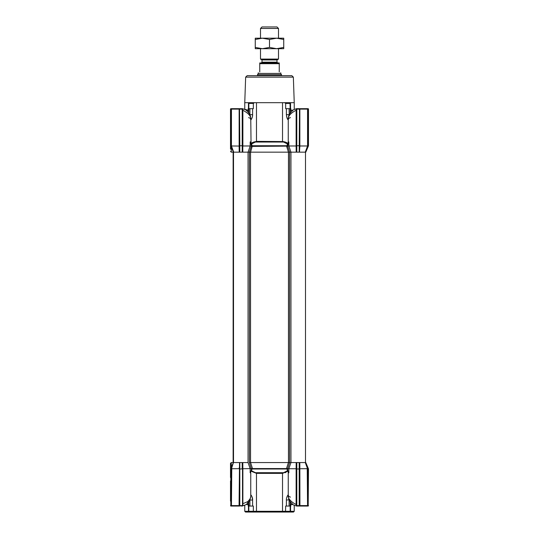 <?xml version="1.0" encoding="UTF-8"?>
<svg xmlns="http://www.w3.org/2000/svg" width="539" height="539" viewBox="0 0 539 539"><rect width="100%" height="100%" fill="white"/><g stroke="black" fill="none" stroke-linecap="round" stroke-linejoin="round"><path stroke-width="0.81" d="M248.836 506.054L248.836 511.302L248.459 511.302L248.459 506.054M244.76 505.319L244.76 511.302L245.508 512.05L249.099 512.05L248.506 511.356M244.76 511.302L248.459 511.302M230.813 468.984L230.813 506.027A0.451 0.451 0 0 1 230.51 505.602A0.451 0.451 0 0 0 230.813 506.027L230.813 468.984L233.427 462.563L231.366 467.684L231.777 467.839L231.44 505.602L230.962 506.054L233.077 506.054M231.366 467.684L231.002 468.667L231.44 468.748L239.511 468.667M239.511 505.602L231.44 505.602L231.918 506.054L239.06 506.054L239.525 462.563L239.511 467.684L239.141 467.839M249.099 512.05L249.658 512.05L248.836 511.302L253.33 511.302L253.33 506.054L248.196 506.054L248.196 504.551L246.283 504.551L242.86 505.798L242.873 503.695L242.51 503.695L242.51 468.667L242.873 468.748L242.873 503.695L247.677 501.654C249.84 499.485 250.864 497.76 250.756 496.48L250.756 472.818L250.17 472.818L250.17 468.748L248.055 462.563L242.813 462.563L242.88 468.748L251.504 468.566L251.383 469.267C251.14 471.099 250.736 472.279 250.17 472.818M242.51 468.984L242.51 506.006L242.51 467.684L242.873 467.839M250.574 462.563L252.495 468.566L251.922 468.997L251.619 470.823L255.446 472.696L283.554 472.696L287.381 470.823L287.078 468.997L286.505 468.566L288.426 462.563L249.409 462.563L251.342 468.748M252.117 468.681L251.369 469.321A0.451 0.418 10 0 1 251.922 468.997L287.078 468.997A0.451 0.418 170 0 1 287.631 469.321L287.617 469.267C287.86 471.093 288.264 472.279 288.83 472.818L288.83 468.748L296.12 468.748L296.187 462.563L290.945 462.563L288.83 468.748L286.505 468.566M287.631 469.321L287.556 468.566M296.127 468.748L296.49 468.667L296.49 504.47L296.127 504.47L296.127 468.748M299.933 506.047L299.489 506.04L299.475 462.563L296.511 462.563L296.49 467.684L296.127 467.839M288.83 472.818L288.244 472.818L288.244 496.473C287.839 498.366 291.781 502.53 296.127 504.47L296.49 506.033L293.324 504.902C288.345 499.922 289.025 500.179 288.244 496.473M299.489 467.684L299.852 468.748L307.998 468.667L308.038 506.054A0.451 0.451 0 0 0 308.187 506.027L308.49 468.923L307.634 467.684L307.223 467.839L305.269 462.563L307.998 468.667M299.489 468.667L299.852 468.748L299.94 506.054L307.082 506.054L307.56 505.602L307.223 467.839M289.901 512.05L293.492 512.05L294.24 511.302L290.541 511.302L289.342 512.05L290.541 511.302L290.541 506.054M249.658 512.05L289.342 512.05M252.111 497.052L252.602 500.044C252.818 497.436 251.012 494.741 250.756 494.836M244.76 505.461L239.06 506.054M251.477 468.708L252.131 468.566L251.477 468.708M251.504 468.566L252.131 468.566M252.495 468.566L251.443 468.566M287.435 468.566L251.565 468.566M286.869 468.566L287.496 468.566M287.536 468.809L286.883 468.681M287.078 468.997L287.381 470.823L287.954 471.18L287.617 469.267L288.244 472.818M282.126 512.05L282.524 511.302L282.524 473.363L256.476 473.363L251.046 471.18L251.619 470.823M290.164 506.054L290.164 511.302L253.33 511.302L253.498 512.05M288.244 494.93L288.244 494.842C287.765 495.833 290.137 497.403 290.447 497.052C289.12 496.918 288.385 496.183 288.244 494.836C287.988 494.661 286.169 497.578 286.398 500.051L286.398 506.054L285.67 506.054L285.502 512.05M230.813 506.027L230.51 505.602L230.813 506.027A0.451 0.451 0 0 0 230.962 506.054L232.976 506.054M231.918 506.054L231.123 506.054M239.511 467.684L239.511 506.054L238.865 506.054M242.86 505.798L242.51 505.939M255.446 472.696L256.113 473.168M282.524 473.363L287.954 471.18L287.381 470.823L287.954 471.18M283.554 472.696L282.887 473.168M296.49 467.684L296.49 506.033L297.562 506.054L297.562 505.602L296.794 505.595L296.49 506.006L300.425 506.054M299.94 506.054L297.562 506.054M307.877 506.054L307.082 506.054M300.452 506.054L299.489 506.054M285.892 472.447L285.246 472.683M242.435 506.04L241.438 506.054L241.438 505.602L242.206 505.595M241.438 505.602L239.808 505.602L239.511 506.027M242.51 467.684L242.206 462.563L242.206 468.923L239.511 468.984M286.398 506.054L289.086 506.054L289.099 499.815L286.398 500.051M299.489 468.984L296.49 468.984M299.489 506.027L299.192 505.602L297.562 505.602M308.187 506.027A0.451 0.451 0 0 0 308.49 505.602A0.451 0.451 0 0 1 308.187 506.027L308.187 468.984M290.191 501.627L290.191 506.054L290.804 506.054L290.804 504.551L292.906 504.551M290.191 506.054L289.086 506.054M307.634 467.684L305.788 462.563L308.49 468.923M305.269 462.563L299.792 462.563L299.859 467.839M296.49 145.739L299.489 145.739L299.489 108.676L300.425 108.676L297.562 108.676L297.562 109.127L296.221 108.77L296.511 152.16L305.492 152.16L305.492 462.563L299.792 462.563M296.187 462.563L288.426 462.563M249.409 462.563L290.945 462.563L290.945 152.16L296.187 152.16L296.127 146.891L296.49 147.046M231.952 108.676L241.438 108.676L241.438 109.127L242.206 109.134L242.51 108.689L241.438 108.676L242.51 108.689L242.51 145.739L239.808 145.799L239.511 108.676L242.779 108.77L242.813 152.16L248.055 152.16L248.055 462.563L242.813 462.563M242.206 462.563L233.427 462.563L231.777 467.839M239.208 462.563L233.731 462.563M233.427 462.563L230.51 468.923L230.51 463.318L230.51 477.52M230.51 480.977L230.51 501.135M308.49 109.127L308.49 145.799L308.49 109.127A0.451 0.451 0 0 0 308.038 108.676L308.49 145.799L305.788 152.16L305.269 152.16L307.56 145.981L307.998 146.062L308.038 108.676A0.451 0.451 0 0 1 308.49 109.127M230.51 149.121L230.51 109.134M233.495 152.16L230.51 145.799L230.813 108.703A0.451 0.451 0 0 0 230.51 109.127A0.451 0.451 0 0 1 230.813 108.703L231.918 108.676L231.44 109.127L231.002 109.127L231.123 108.676M299.489 108.703L299.192 152.16M300.425 108.676L305.754 108.676M299.489 146.062L299.489 109.127L299.852 109.127L299.852 145.981L299.489 146.062M308.187 145.739L305.573 152.16L307.634 147.046L305.573 152.16L307.634 147.046L307.223 146.891L307.56 145.981L299.859 145.981L299.475 152.16L299.489 145.739M239.511 145.739L239.511 147.046L239.141 146.891L239.148 109.127L239.511 109.127L239.511 146.062L231.44 145.981L233.731 152.16L231.002 146.062L231.44 145.981L231.44 109.127L239.148 109.127L239.06 108.676L231.918 108.676M307.56 145.981L307.56 109.127L307.082 108.676L307.877 108.676M296.49 108.716L299.933 108.676M307.082 108.676L299.94 108.676L299.852 109.127L307.998 109.127M239.511 108.703L239.808 152.16L242.813 152.16M299.489 147.046L299.859 146.891M230.813 145.739L231.366 147.046L231.777 146.891M296.49 110.259L296.49 146.062L296.127 145.981L296.127 110.259L296.49 110.259M296.127 110.259L296.221 108.77L293.31 109.828C288.277 114.908 289.079 114.43 288.244 118.25C288.608 115.461 291.235 112.792 296.127 110.259M296.127 146.891L296.12 145.981L287.597 145.981M287.53 145.954L288.83 141.912L288.244 141.912L288.244 118.25M242.779 108.77L245.676 109.821C248.459 112.2 250.069 114.416 250.5 116.485L250.756 118.176M242.51 145.739L242.51 147.046L242.873 146.891M289.221 114.672L289.086 108.676L290.191 108.676L290.191 113.096M290.164 108.676L289.982 102.68L284.68 102.68L285.67 103.427L285.67 108.676L286.398 108.676L286.398 114.672C286.735 117.657 287.348 119.395 288.244 119.894L288.244 119.907C287.765 118.89 290.137 117.32 290.447 117.67C289.12 117.805 288.385 118.546 288.244 119.894M289.086 108.676L286.398 108.676M292.906 110.172L290.791 110.172L290.804 108.676L290.191 108.676M287.617 145.456L288.23 141.979M287.631 145.402A0.451 0.418 10 0 1 287.078 145.732L287.381 143.906L287.954 143.542L287.381 143.906L283.554 142.033L255.446 142.033L256.113 141.555C253.761 141.878 252.077 142.539 251.046 143.542L250.756 118.25C250.48 115.562 247.852 112.9 242.873 110.259L242.873 145.981L250.17 145.981L250.17 141.912L250.756 141.912L251.484 146.042M248.546 117.67C249.88 117.805 250.615 118.546 250.756 119.894C251.059 119.954 252.784 117.34 252.602 114.672L252.495 116.08M287.53 119.106L286.593 116.565M283.554 142.033L282.887 141.555C285.246 141.878 286.937 142.545 287.954 143.542L287.381 143.906M285.67 103.427L290.164 103.427M248.809 112.981L248.809 108.676L249.914 108.676L249.901 114.915M249.786 114.672L252.602 114.672L252.602 108.676L249.914 108.676M252.602 108.676L253.33 108.676L253.33 103.427L254.32 102.68L253.33 103.427L248.836 103.427L248.836 108.676M248.809 108.676L248.196 108.676L248.196 110.172L246.094 110.172M294.24 109.269L294.24 102.68L289.982 102.68M245.649 77.131L247.145 75.682L291.855 75.682L293.351 77.131L245.649 77.131L244.76 102.68L256.476 102.68L256.476 141.359L282.887 141.555M284.68 102.68L256.476 102.68M249.018 102.68L248.836 103.427M256.476 141.359L256.113 141.555M244.814 109.296L247.953 110.172M246.411 110.172L245.292 109.552M253.007 145.732L253.007 146.264L252.009 146.264M251.289 146.143L249.409 152.16L242.489 152.16L242.51 147.046M252.205 146.345L250.574 152.16L288.426 152.16L286.66 146.399L287.078 145.732L251.922 145.732A0.451 0.418 -10 0 1 251.383 145.463L250.17 141.912M286.842 146.285L287.604 146.049M287.624 146.143L289.591 152.16L296.187 152.16M288.426 152.16L289.591 152.16M299.792 152.16L305.269 152.16M231.265 147.571L231.265 152.16L233.138 152.16L233.138 462.563L233.427 152.16M233.731 152.16L239.208 152.16L239.141 146.891M239.511 147.046L239.208 152.16M233.508 462.563L233.508 152.16L239.808 152.16M251.342 145.981L250.17 145.981L248.055 152.16L288.459 152.16L288.459 462.563M255.446 142.033L251.619 143.906L252.124 146.103M252.34 146.399L251.497 146.069L251.046 143.542L251.619 143.906M252.245 146.399L286.889 146.136M249.409 152.16L250.574 152.16M248.209 110.172L248.506 110.475L246.438 110.475M246.687 504.255L248.506 504.255L248.506 502.26M281.499 75.682L281.499 74.732L257.501 74.732L257.501 75.682M258.255 72.799L258.255 73.439L280.745 73.439L280.745 72.799M279.249 71.936C281.223 73.082 281.223 73.082 279.249 71.936L279.249 62.942L279.249 63.69L259.751 63.69L259.751 62.942L279.249 62.942M259.751 71.936C257.777 73.082 257.777 73.082 259.751 71.936L259.751 62.942M280.745 73.439L281.499 74.732M260.505 48.692L260.505 59.074L278.495 59.074L276.999 59.937L262.001 59.937L262.001 62.187L276.999 62.187L277.747 62.942M278.495 28.452L260.505 28.452L262.001 26.95L276.999 26.95L278.495 28.452L278.495 38.195M278.495 48.692L278.495 59.074M261.253 62.942L262.001 62.187M283.743 47.419L276.622 48.692L269.5 47.419L262.378 48.692L255.257 47.419L255.257 48.692L283.743 48.692L283.743 39.468L276.622 38.195L283.743 38.195L283.743 39.468M262.378 38.195L276.622 38.195L269.5 39.468L262.378 38.195L255.257 39.468L255.257 38.195L262.378 38.195M255.257 47.419L255.257 39.468M269.5 47.419L269.5 39.468M292.562 110.475L290.494 110.475L290.494 112.691M290.791 504.551L290.494 504.255L292.562 504.255M231.265 467.158L231.265 462.563L233.212 462.563M288.891 152.16L290.945 152.16L288.83 145.981L288.83 141.912M299.489 505.602L307.998 505.602M248.809 506.054L248.809 501.822M231.002 505.602L231.002 468.667M247.677 501.654L247.65 503.244M246.289 504.544L248.964 501.593C249.449 501.432 250.049 499.727 250.756 496.48M256.476 473.363L256.476 511.302L256.874 512.05M252.602 506.054L252.602 500.051L249.914 500.051L249.914 506.054M239.808 505.602L239.808 462.563M296.794 505.595L296.794 462.563M299.192 462.563L299.192 505.602M287.711 468.58L289.591 462.563M307.634 147.046L307.998 146.062M231.002 146.062L231.002 109.127M296.794 152.16L296.794 109.134M297.562 109.127L299.192 109.127M241.438 109.127L239.808 109.127M242.206 109.134L242.206 152.16M289.086 114.672L286.398 114.672M290.541 102.68L290.541 108.676M282.524 141.359L282.524 102.68M248.459 108.676L248.459 102.68M233.387 152.16L233.387 462.563M249.402 152.16L249.402 462.563M250.541 152.16L250.541 462.563M289.598 152.16L289.598 462.563M294.24 505.461L294.24 511.302M231.265 462.563L230.51 463.318M296.49 108.689L297.562 108.676L296.49 108.689M293.351 77.131L294.24 102.68M244.76 109.269L244.76 102.68M231.265 152.16L230.51 151.412M248.506 110.475L248.506 112.691M258.255 73.439L257.501 74.732M276.999 59.937L276.999 62.187M260.505 28.452L260.505 38.195M262.001 59.937L260.505 59.074M290.494 504.255L290.494 502.031"/></g></svg>
